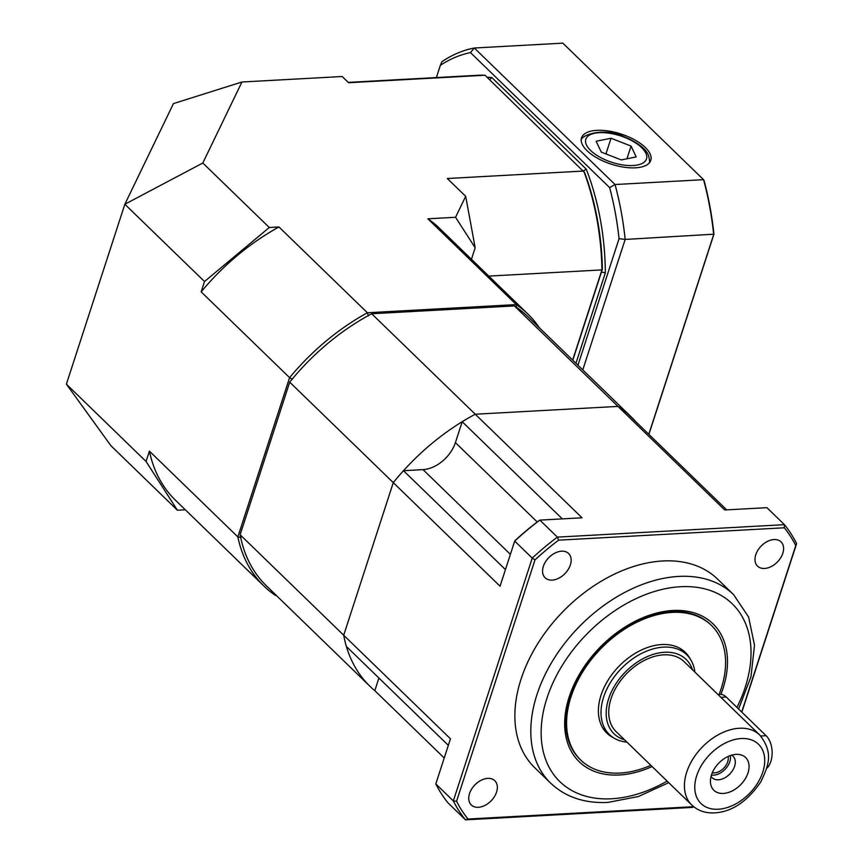 <?xml version="1.0" encoding="UTF-8"?>
<svg xmlns="http://www.w3.org/2000/svg" width="863" height="863" viewBox="0 0 863 863"><rect width="100%" height="100%" fill="white"/><g stroke="black" fill="none" stroke-linecap="round" stroke-linejoin="round"><path stroke-width="1.29" d="M572.644 360.065L601.943 269.903A189.515 113.258 -93.1 0 0 583.733 171.036L447.325 178.512L465.686 196.311L475.168 247.767L455.556 217.282L427.875 218.803A189.515 127.584 -45.9 0 1 439.44 228.231L527.876 314.024A189.515 127.584 -45.9 0 1 539.418 327.832M471.435 259.267L475.168 247.767M488.792 276.106L601.943 269.903L602.385 269.148A187.26 111.91 86.9 0 0 584.596 172.557L484.995 75.254A189.515 113.258 -93.1 0 0 478.059 75.275L348.253 82.395M202.816 163.01L124.844 204.251L204.52 281.532L201.155 291.867A189.515 127.584 -45.9 0 1 278.954 226.969L269.288 227.498L202.816 163.01L241.931 82.007L342.19 76.516L348.598 82.729L484.995 75.254M278.954 226.969L367.39 312.762L516.311 304.596A189.515 127.584 -45.9 0 1 527.876 314.024M427.875 218.803L516.311 304.596L516.408 307.713M455.556 217.282L465.686 196.311M602.385 269.148L572.795 360.216M276.322 595.448L275.524 595.492A189.515 127.584 -45.9 0 1 263.959 586.074A189.515 127.584 -45.9 0 1 237.854 536.915L289.59 377.66A189.515 127.584 -45.9 0 1 367.39 312.762L368.425 315.826M185.329 509.796L177.422 510.227L110.949 445.74L66.386 384.164L146.052 461.457L149.418 451.122L237.854 536.915L241.014 537.476M241.931 82.007L173.452 103.592L124.844 204.251L66.386 384.164M201.155 291.867L289.59 377.66L292.428 379.235M204.52 281.532L269.288 227.498M177.422 510.227L146.052 461.457M263.959 586.074L175.523 500.281A189.515 127.584 -45.9 0 1 149.418 451.122M719.116 694.445A93.819 63.161 134.1 0 0 711.414 625.405L710.573 624.596A93.819 63.161 134.1 0 0 599.914 647.951A93.819 63.161 134.1 0 0 579.925 759.267L580.756 760.076A93.819 63.161 134.1 0 0 595.06 769.311A93.819 63.161 134.1 0 0 650.842 765.319M652.104 766.549A96.073 64.671 -45.9 0 1 619.364 774.996A96.073 64.671 -45.9 0 1 569.828 694.995A96.073 64.671 -45.9 0 1 676.441 610.389A96.073 64.671 -45.9 0 1 720.896 694.402M764.596 568.458A16.882 11.37 134.1 0 0 780.702 557.778A16.882 11.37 134.1 0 0 781.058 541.888A16.882 11.37 134.1 0 0 761.144 546.085A16.882 11.37 134.1 0 0 757.541 566.128A16.882 11.37 134.1 0 0 764.596 568.458M552.158 580.109A16.882 11.37 134.1 0 0 568.253 569.418A16.882 11.37 134.1 0 0 568.62 553.528A16.882 11.37 134.1 0 0 548.695 557.735A16.882 11.37 134.1 0 0 545.103 577.768A16.882 11.37 134.1 0 0 552.158 580.109M478.339 807.293A16.882 11.37 134.1 0 0 494.445 796.603A16.882 11.37 134.1 0 0 494.801 780.713A16.882 11.37 134.1 0 0 474.877 784.92A16.882 11.37 134.1 0 0 471.284 804.952A16.882 11.37 134.1 0 0 478.339 807.293M733.561 594.607L717.628 579.149A131.349 88.425 134.1 0 0 662.708 560.972A131.349 88.425 134.1 0 0 537.498 644.078A131.349 88.425 134.1 0 0 534.715 767.692L550.648 783.151A131.349 88.425 -45.9 0 1 553.431 659.537A131.349 88.425 -45.9 0 1 678.642 576.43A131.349 88.425 -45.9 0 1 733.561 594.607L748.62 617.045L754.499 645.233L750.993 676.711L738.609 709.019M378.911 678.027L374.812 690.659L444.229 758.005M448.329 745.362L346.387 646.463A187.638 126.322 -45.9 0 1 343.701 635.233L450.464 738.804L435.804 783.917L453.334 800.918L532.234 558.091L514.704 541.09L500.044 586.204L393.28 482.633L343.701 635.233A187.638 126.322 134.1 0 0 370.033 686.365A187.638 126.322 134.1 0 0 374.812 690.659M635.783 421.651A187.638 126.322 134.1 0 0 631.338 417.002A187.638 126.322 134.1 0 0 617.973 406.408L514.391 305.923L371.694 313.754A187.638 126.322 134.1 0 0 289.709 382.147L393.28 482.633A187.638 126.322 -45.9 0 1 403.496 470.691L423.021 469.623A30.022 20.216 -45.9 0 0 455.405 442.6L462.19 421.716A187.638 126.322 -45.9 0 1 475.265 414.229L582.029 517.8L539.85 520.109L557.379 537.12L784.435 524.672L766.916 507.671L724.726 509.979L617.973 406.408L475.265 414.229A187.638 126.322 134.1 0 0 393.28 482.633L343.701 635.233L240.13 534.758A187.638 126.322 134.1 0 0 266.462 585.88L370.033 686.365M371.694 313.754L475.265 414.229L617.973 406.408A187.638 126.322 -45.9 0 1 626.56 412.708L726.711 509.871M693.723 806.668L692.579 807.401L465.513 819.85L447.983 802.849A217.659 146.527 134.1 0 1 435.804 783.917M741.695 712.018L795.772 545.578A215.416 145.016 134.1 0 0 784.338 527.789L784.435 524.672A217.659 146.527 -45.9 0 1 796.614 543.604L741.846 712.169M462.19 421.716L562.342 518.879M505.448 569.591L403.496 470.691M784.338 527.789L558.609 540.162A215.416 145.016 134.1 0 0 534.995 559.871L456.559 801.263A215.416 145.016 134.1 0 0 468.005 819.041L693.636 806.678M468.005 819.041L465.513 819.85A217.659 146.527 -45.9 0 1 453.334 800.918L456.559 801.263M534.995 559.871L532.234 558.091A217.659 146.527 -45.9 0 1 557.379 537.12L558.609 540.162M539.85 520.109A217.659 146.527 134.1 0 0 514.704 541.09L515.082 540.551A215.416 145.016 -45.9 0 1 538.695 520.842L539.85 520.109M796.614 543.604L795.772 545.578M711.047 776.387A15.016 10.108 134.1 0 0 712.126 777.714A15.016 10.108 134.1 0 0 718.394 779.796A15.016 10.108 134.1 0 0 732.709 770.292A15.016 10.108 134.1 0 0 733.021 756.171A15.016 10.108 134.1 0 0 731.662 755.136M723.399 793.431A22.816 15.361 -45.9 0 1 710.443 782.212A22.816 15.361 -45.9 0 1 737.466 754.348A22.816 15.361 -45.9 0 1 747.746 773.647A22.816 15.361 -45.9 0 1 723.399 793.431M692.439 669.731A51.791 34.865 134.1 0 0 664.478 652.266A51.791 34.865 134.1 0 0 611.101 692.504A51.791 34.865 134.1 0 0 624.499 739.764M626.937 742.137A55.545 37.389 -45.9 0 1 609.407 734.542A55.545 37.389 -45.9 0 1 610.583 682.266A55.545 37.389 -45.9 0 1 663.528 647.121A55.545 37.389 -45.9 0 1 686.754 654.812A55.545 37.389 -45.9 0 1 694.877 672.104M712.277 772.773A12.384 8.339 134.1 0 0 714.348 772.903A12.384 8.339 134.1 0 0 724.683 767.11A12.384 8.339 134.1 0 0 728.092 756.473M711.436 775.05A15.016 10.108 134.1 0 0 713.615 775.157A15.016 10.108 134.1 0 0 730.346 755.567M691.792 805.05L616.106 731.619A48.781 32.837 -45.9 0 1 617.142 685.707A48.781 32.837 -45.9 0 1 663.647 654.844A48.781 32.837 -45.9 0 1 684.046 661.587L759.731 735.017C774.23 753.421 768.07 766.247 760.864 781.781C747.423 801.457 732.029 811.824 714.693 812.87C705.546 813.345 697.919 810.745 691.792 805.05A48.781 32.837 -45.9 0 1 692.827 759.138A48.781 32.837 -45.9 0 1 739.332 728.264A48.781 32.837 -45.9 0 1 759.731 735.017M690.26 659.041A56.289 37.896 134.1 0 0 685.287 652.342A56.289 37.896 134.1 0 0 618.89 666.355A56.289 37.896 134.1 0 0 606.894 733.151A56.289 37.896 134.1 0 0 613.744 737.919M711.414 625.405A93.819 63.161 134.1 0 0 600.756 648.76A93.819 63.161 134.1 0 0 580.756 760.076M717.973 694.51L720.033 694.391A18.759 11.219 86.9 0 1 726.279 697.067L766.117 735.708A18.759 11.219 86.9 0 1 772.137 752.45A18.759 11.219 86.9 0 1 766.571 768.491M587.023 150.691A36.397 15.858 18 0 0 623.636 167.142A36.397 15.858 18 0 0 650.713 160.561A36.397 15.858 18 0 0 621.069 134.013A36.397 15.858 18 0 0 581.479 138.058A36.397 15.858 18 0 0 587.023 150.691M648.793 434.272L713.679 234.585A217.659 130.076 -93.1 0 0 703.561 179.677L562.827 43.15L474.316 48.004L615.049 184.531L703.561 179.677L704.068 180.626A216.16 129.18 86.9 0 1 713.938 234.186L648.89 434.369M577.951 365.211L619.062 238.673A213.388 127.519 -93.1 0 0 609.656 187.627L470.475 52.6A213.388 127.519 -93.1 0 0 440.357 65.308L436.376 77.562M487.12 77.314A187.109 111.823 86.9 0 1 491.791 77.508L586.257 169.148A187.109 111.823 86.9 0 1 605.351 272.805L575.955 363.28M713.938 234.186L625.168 239.439L582.773 369.893M609.656 187.627A2460.747 1797.651 147.3 0 0 615.049 184.531A217.659 130.076 86.9 0 1 625.168 239.439A2460.747 2211.222 25.8 0 0 619.062 238.673M440.357 65.308A2460.747 131.478 109.5 0 1 441.921 61.672A217.659 130.076 86.9 0 1 474.316 48.004A2460.747 1797.651 -32.7 0 0 470.475 52.6M605.351 272.805A2869.356 2578.396 -154.2 0 0 601.446 272.104M583.55 170.863A2869.356 2096.151 -32.7 0 0 586.257 169.148M489.688 79.806A2869.356 2096.151 147.3 0 1 491.791 77.508M611.036 138.242L596.139 141.262L601.274 152.104L621.306 159.935L636.204 156.926L631.069 146.084L611.036 138.242L605.934 153.927M626.937 158.803L631.069 146.084M289.709 382.147L240.13 534.758M631.338 417.002L527.768 316.527A187.638 126.322 134.1 0 0 514.391 305.923M736.948 707.412A123.841 83.366 134.1 0 0 692.773 586.883A123.841 83.366 134.1 0 0 549.321 691.457A123.841 83.366 134.1 0 0 611.64 798.771A123.841 83.366 134.1 0 0 667.121 781.112M537.218 521.964L455.405 442.6M510.389 554.37L423.021 469.623M718.264 809.246A41.284 27.789 134.1 0 0 764.111 754.661A41.284 27.789 134.1 0 0 706.862 757.8A41.284 27.789 134.1 0 0 718.264 809.246M726.279 697.067L720.918 697.358M766.117 735.708L760.702 736.01M624.467 137.314A31.899 13.894 18 0 0 586.473 144.995A31.899 13.894 18 0 0 637.563 164.973A31.899 13.894 18 0 0 624.467 137.314M550.648 783.151C565.567 797.142 584.704 803.561 608.07 802.396L638.318 796.538L668.728 782.676M686.754 654.812L680.335 648.588M609.407 734.542L602.989 728.318M649.03 163.323C649.915 162.395 649.677 159.644 648.329 155.049C647.261 151.845 641.792 144.164 624.79 137.034C604.035 126.527 578.911 135.351 581.22 141.284"/></g></svg>
